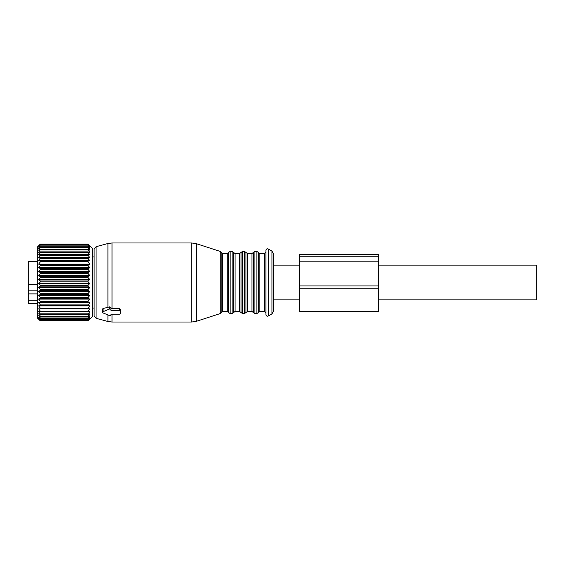 <?xml version="1.0" encoding="UTF-8"?>
<svg xmlns="http://www.w3.org/2000/svg" width="565" height="565" viewBox="0 0 565 565"><rect width="100%" height="100%" fill="white"/><g stroke="black" fill="none" stroke-linecap="round" stroke-linejoin="round"><path stroke-width="0.85" d="M378.67 265.112L536.75 265.112L536.75 299.888L378.67 299.888M299.627 265.112L273.276 265.112L273.276 282.5M37.474 261.426L28.25 261.426L28.25 303.575L37.474 303.575M28.25 303.469L37.474 303.469M28.25 300.234L37.474 300.234M28.25 293.899L37.474 293.899M28.25 290.883L37.474 290.883M37.474 284.633L28.25 284.633M89.729 246.199L88.055 244.031L92.272 248.247L92.272 316.753L88.055 320.927L40.369 320.885L88.055 320.885L89.771 319.034L88.055 320.51L40.369 320.51L38.66 319.034L40.369 320.885M88.055 244.221L40.369 244.221L38.66 245.803L40.369 244.038L37.474 246.933L37.474 318.067L40.369 320.927M88.055 320.369L89.771 318.363L88.055 319.635L89.771 317.262L88.055 317.968L89.771 315.736L88.055 316.541L88.055 316.118L40.369 316.118L40.369 316.541L38.66 315.736L40.369 317.968L38.66 317.262L40.369 319.635L38.66 318.363L40.369 320.369M89.729 247.082L88.055 245.973L89.729 248.395M89.771 246.248L88.055 244.871L40.369 244.871L38.66 247.131L40.369 245.973L38.66 248.445L40.369 247.527L38.66 250.175L40.369 249.497L38.66 252.294L40.369 251.877L38.66 254.787L40.369 254.617L38.66 257.605L40.369 257.704L38.66 260.733L40.369 261.094L40.369 261.835L38.66 264.123L40.369 264.738L40.369 265.529L38.66 267.739L40.369 268.601L40.369 269.427L38.66 271.525L40.369 272.627L40.369 273.488L38.66 275.452L40.369 276.779L40.369 277.655L38.66 279.463L40.369 280.996L40.369 281.886L38.66 283.51L40.369 285.233L40.369 286.116L38.66 287.55L40.369 289.435L40.369 290.311L38.66 291.526L40.369 293.56L40.369 294.407L38.66 295.389L40.369 297.543L40.369 298.355L38.66 299.097L40.369 301.35L40.369 302.12L38.66 302.6L40.369 304.923L40.369 305.637L38.66 305.863L40.369 308.222L40.369 308.878L38.66 308.843L40.369 311.216L40.369 311.795L38.66 311.506L40.369 314.359L38.66 313.815L40.369 316.118M89.771 247.131L88.055 244.871M89.771 248.445L88.055 247.527L40.369 247.527M88.055 316.118L89.771 313.815L88.055 314.359L89.771 311.506L88.055 311.795L89.771 308.843L88.055 308.878L89.771 305.863L88.055 305.637L89.771 302.6L88.055 302.12L88.055 301.35L89.771 299.097L88.055 298.355L88.055 297.543L89.771 295.389L88.055 294.407L88.055 293.56L89.771 291.526L88.055 290.311L88.055 289.435L89.771 287.55L88.055 286.116L88.055 285.233L89.771 283.51L88.055 281.886L88.055 280.996L89.771 279.463L88.055 277.655L88.055 276.779L89.771 275.452L88.055 273.488L88.055 272.627L89.771 271.525L88.055 269.427L88.055 268.601L89.771 267.739L88.055 265.529L88.055 264.738L89.771 264.123L88.055 261.835L88.055 261.094L89.771 260.733L88.055 258.389L88.055 257.704L89.771 257.605L88.055 255.239L88.055 254.617L89.771 254.787L88.055 252.421L88.055 251.877L89.771 252.294L88.055 249.963L88.055 249.497L89.771 250.175L88.055 247.527M88.055 316.541L40.369 316.541M88.055 317.968L40.369 317.968M88.055 318.307L40.369 318.307M88.055 319.395L40.369 319.395M88.055 319.635L40.369 319.635M88.055 320.51L40.369 320.51M40.369 244.221L38.66 246.248L40.369 244.871M40.369 244.038L88.055 244.038L40.369 244.031M88.055 244.32L40.369 244.32M88.055 245.062L40.369 245.062M88.055 245.973L40.369 245.973M88.055 246.262L40.369 246.262M88.055 247.901L40.369 247.901M88.055 249.497L40.369 249.497M88.055 249.963L40.369 249.963M88.055 251.877L40.369 251.877M88.055 252.421L40.369 252.421M88.055 254.617L40.369 254.617M88.055 255.239L40.369 255.239M89.771 257.605L38.66 257.605M88.055 257.704L40.369 257.704M88.055 258.389L40.369 258.389M89.771 260.733L38.66 260.733M88.055 261.094L40.369 261.094M88.055 261.835L40.369 261.835M89.771 264.123L38.66 264.123M88.055 264.738L40.369 264.738M88.055 265.529L40.369 265.529M89.771 267.739L38.66 267.739M88.055 268.601L40.369 268.601M88.055 269.427L40.369 269.427M89.771 271.525L38.66 271.525M88.055 272.627L40.369 272.627M88.055 273.488L40.369 273.488M89.771 275.452L38.66 275.452M88.055 276.779L40.369 276.779M88.055 277.655L40.369 277.655M89.771 279.463L38.66 279.463M88.055 280.996L40.369 280.996M88.055 281.886L40.369 281.886M89.771 283.51L38.66 283.51M88.055 285.233L40.369 285.233M88.055 286.116L40.369 286.116M89.771 287.55L38.66 287.55M88.055 289.435L40.369 289.435M88.055 290.311L40.369 290.311M89.771 291.526L38.66 291.526M88.055 293.56L40.369 293.56M88.055 294.407L40.369 294.407M89.771 295.389L38.66 295.389M88.055 297.543L40.369 297.543M88.055 298.355L40.369 298.355M89.771 299.097L38.66 299.097M88.055 301.35L40.369 301.35M88.055 302.12L40.369 302.12M89.771 302.6L38.66 302.6M88.055 304.923L40.369 304.923M88.055 305.637L40.369 305.637M89.771 305.863L38.66 305.863M88.055 308.222L40.369 308.222M88.055 308.878L40.369 308.878M88.055 311.216L40.369 311.216M88.055 311.795L40.369 311.795M88.055 313.858L40.369 313.858M88.055 314.359L40.369 314.359M271.963 313.886L271.963 251.114L273.276 253.395L273.276 311.605L271.963 313.886L268.269 316.012L268.269 248.988C266.977 248.536 266.186 248.988 265.903 250.359L265.903 314.641C266.186 316.012 266.977 316.464 268.269 316.012M265.903 291.547L265.903 250.359M265.903 291.102L265.903 251.941L264.321 253.516L264.321 311.485L265.903 313.059M96.071 318.307L96.071 246.693L94.115 249.236L94.115 315.764L96.071 318.307L107.915 321.485L112.004 322.022L191.719 322.022L191.719 242.978L196.606 243.755L196.606 321.245L191.719 322.022M94.115 260.07L94.115 308.059L92.844 308.059M96.071 246.693L107.915 243.515L107.915 307.318L103.077 308.497L102.547 309.048L102.547 312.311A1.052 0.749 180 0 0 103.077 312.954L109.398 315.538A1.052 0.749 180 0 0 110.98 314.889L110.98 314.168L110.98 314.889M107.915 307.318L109.398 306.88L110.98 307.72L110.98 310.446L119.413 310.446A1.052 0.749 180 0 1 120.465 311.188L120.465 313.427A1.052 0.749 180 0 1 119.413 314.168L110.98 314.168M107.915 243.515L112.004 242.978L112.004 308.518L110.98 308.497M112.004 308.518L119.413 308.518L120.465 309.302L120.465 311.541M120.465 309.302L120.465 311.188M103.077 308.497L103.077 311.661A1.052 0.749 180 0 0 102.547 312.311M103.077 311.661L109.398 309.083A1.052 0.749 180 0 1 110.98 309.726L110.98 310.446M110.98 307.72L110.98 309.726M92.272 307.974L92.844 308.045A2.373 2.373 0 0 1 92.272 308.582M92.272 256.418A2.373 2.373 0 0 1 92.844 256.955L92.272 257.026M299.627 256.235L378.67 256.235L378.67 254.377L299.627 254.377L299.627 311.322L378.67 311.322L378.67 285.954L299.627 285.954M378.67 256.235L378.67 285.954M259.844 311.485L258.353 312.537L258.353 252.463L259.844 253.516L259.844 311.485L264.321 311.485M258.353 252.463L256.863 251.411L256.863 313.589L258.353 312.537M256.863 251.411L254.921 251.411L254.921 313.589L256.863 313.589M254.921 251.411L253.431 252.463L253.431 312.537L254.921 313.589M247.456 253.516L247.456 311.485L245.966 312.537L245.966 252.463L247.456 253.516L251.941 253.516L251.941 311.485L253.431 312.537M245.966 252.463L244.476 251.411L244.476 313.589L245.966 312.537M244.476 251.411L242.533 251.411L242.533 313.589L244.476 313.589M242.533 251.411L241.043 252.463L241.043 312.537L242.533 313.589M235.075 253.516L235.075 311.485L233.585 312.537L233.585 252.463L235.075 253.516L239.553 253.516L239.553 311.485L241.043 312.537M233.585 252.463L232.095 251.411L232.095 313.589L233.585 312.537M232.095 251.411L230.153 251.411L230.153 313.589L232.095 313.589M230.153 251.411L228.663 252.463L228.663 312.537L230.153 313.589M222.695 253.516L222.695 311.485L221.19 312.572L221.19 252.428L222.695 253.516L227.172 253.516L227.172 311.485L228.663 312.537M221.19 252.428L220.173 251.411L220.173 313.589L196.606 321.245M107.915 314.931L107.915 321.485M112.004 314.168L112.004 322.022M109.398 306.88L109.398 309.083M119.413 308.518L119.413 310.446M299.627 288.835L378.67 288.835M299.627 261.821L378.67 261.821M273.276 299.888L299.627 299.888M271.963 251.114L268.269 248.988M259.844 253.516L264.321 253.516M251.941 253.516L253.431 252.463M247.456 311.485L251.941 311.485M239.553 253.516L241.043 252.463M235.075 311.485L239.553 311.485M227.172 253.516L228.663 252.463M222.695 311.485L227.172 311.485M221.19 312.572L220.173 313.589M220.173 251.411L196.606 243.755M112.004 242.978L191.719 242.978M92.844 256.941L94.115 256.941"/></g></svg>

